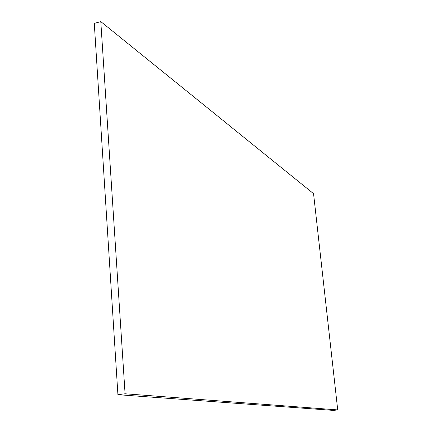 <?xml version="1.0" encoding="UTF-8"?>
<svg xmlns="http://www.w3.org/2000/svg" width="432" height="432" viewBox="0 0 432 432"><rect width="100%" height="100%" fill="white"/><g stroke="black" fill="none" stroke-linecap="round" stroke-linejoin="round"><path stroke-width="0.65" d="M100.796 21.6L94.279 23.398L117.914 394.686L333.385 410.4L337.721 409.919L313.556 193.666L100.796 21.6L125.08 393.773L337.721 409.919M117.914 394.686L125.08 393.773"/></g></svg>
